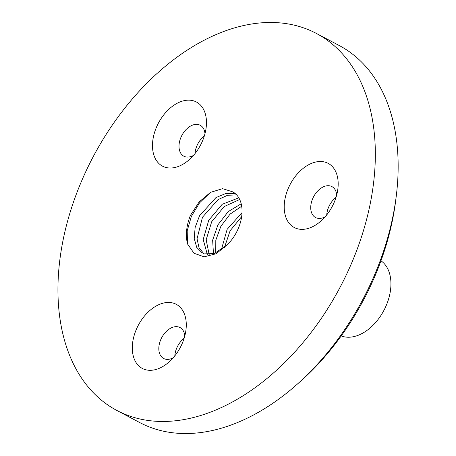 <?xml version="1.0" encoding="UTF-8"?>
<svg xmlns="http://www.w3.org/2000/svg" width="456" height="456" viewBox="0 0 456 456"><rect width="100%" height="100%" fill="white"/><g stroke="black" fill="none" stroke-linecap="round" stroke-linejoin="round"><path stroke-width="0.68" d="M374.142 177.766A213.283 139.644 117.9 0 1 276.148 370.591A213.283 139.644 117.9 0 1 116.941 410.503A213.283 139.644 117.9 0 1 93.212 156.682A213.283 139.644 117.9 0 1 316.367 33.43A213.283 139.644 117.9 0 1 374.142 177.766M316.367 33.43L339.178 45.497A213.283 139.644 117.9 0 1 396.959 189.827A213.283 139.644 117.9 0 1 396.218 196.382A213.283 139.644 117.9 0 1 296.577 384.79A213.283 139.644 117.9 0 1 139.758 422.57L116.941 410.503M396.218 196.382L395.648 200.908A204.744 134.053 117.9 0 1 299.991 381.769L296.577 384.79M337.981 187.912A36.275 23.752 -62.1 0 0 310.091 164.006A36.275 23.752 -62.1 0 0 284.766 213.186A36.275 23.752 -62.1 0 0 320.91 221.075A36.275 23.752 -62.1 0 0 337.856 189.029A36.275 23.752 -62.1 0 0 337.981 187.912M168.948 109.189A36.275 23.752 -62.1 0 0 154.459 156.733A36.275 23.752 -62.1 0 0 189.194 159.731A36.275 23.752 -62.1 0 0 206.14 127.686A36.275 23.752 -62.1 0 0 196.091 101.842A36.275 23.752 -62.1 0 0 168.948 109.189M241.862 214.89A34.143 22.355 -62.1 0 0 232.754 191.862L222.574 188.664L210.575 192.329L199.152 201.934L190.34 215.563C186.356 225.874 185.41 235.336 187.507 243.943L194.028 253.268L204.134 256.825L216.07 253.775L227.498 244.513A34.143 22.355 -62.1 0 0 241.862 214.89M143.036 368.801A36.275 23.752 -62.1 0 0 168.999 362.024A36.275 23.752 -62.1 0 0 185.951 329.979A36.275 23.752 -62.1 0 0 167.768 302.459A36.275 23.752 -62.1 0 0 135.386 331.757A36.275 23.752 -62.1 0 0 143.036 368.801M195.014 153.569A17.499 11.457 117.9 0 1 202.914 137.159A17.499 11.457 117.9 0 1 204.322 135.962M326.73 214.913A17.499 11.457 117.9 0 1 336.043 197.305M174.819 355.868A17.499 11.457 117.9 0 1 184.133 338.255M336.699 195.014A17.499 11.457 -62.1 0 0 331.922 186.601A17.499 11.457 -62.1 0 0 313.614 196.713A17.499 11.457 -62.1 0 0 315.563 217.535A17.499 11.457 -62.1 0 0 325.202 216.748M204.978 133.671A17.499 11.457 -62.1 0 0 200.207 125.257A17.499 11.457 -62.1 0 0 186.943 128.717A17.499 11.457 -62.1 0 0 183.848 156.191A17.499 11.457 -62.1 0 0 193.486 155.405M227.498 244.513L214.44 253.513L202.31 253.006L196.73 247.386L194.205 238.414L195.157 227.367L199.523 215.808L215.99 197.556L225.965 193.458L235.399 193.697M203.809 253.678L199.004 247.671L197.038 238.801L202.481 217.238L217.996 199.665L227.453 195.322L236.584 194.837M187.507 243.943L187.188 230.787L191.383 216.355L199.546 202.852L210.529 192.358M184.788 335.964A17.499 11.457 -62.1 0 0 180.017 327.55A17.499 11.457 -62.1 0 0 161.709 337.662A17.499 11.457 -62.1 0 0 163.653 358.49A17.499 11.457 -62.1 0 0 163.995 358.655A17.499 11.457 -62.1 0 0 173.291 357.698M209.161 254.511L206.163 239.793L211.692 221.741L224.17 206.562L239.696 199.5M207.332 254.459L203.194 239.514L208.74 220.288L222.209 204.294L238.807 197.813M215.734 253.04L215.808 240.204L220.881 226.279L230.08 214.115L241.691 206.226M213.465 253.815L212.644 240.164L217.939 224.825L228.234 211.595L241.207 203.786M380.959 260.792A42.613 27.901 117.9 0 1 390.701 288.54A42.613 27.901 117.9 0 1 341.225 335.918M224.466 247.488L230.115 230.753L241.651 216.651M221.285 249.996L227.139 229.345L242.022 212.661"/></g></svg>
